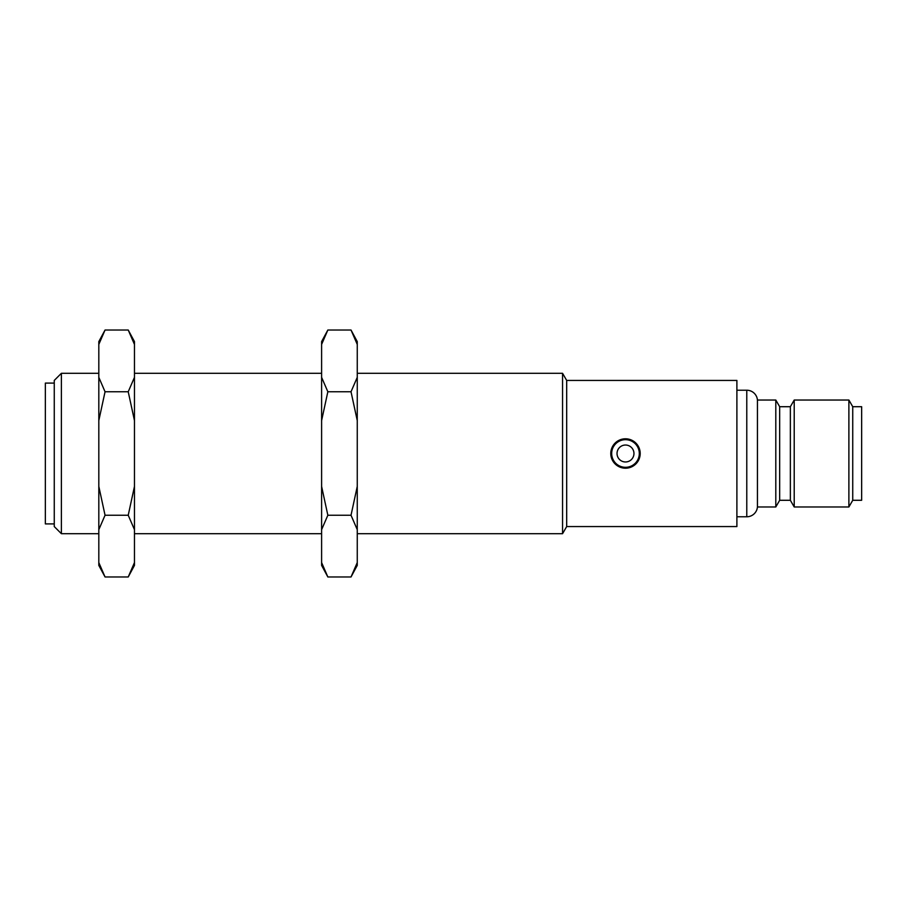 <?xml version="1.0" encoding="UTF-8"?>
<svg xmlns="http://www.w3.org/2000/svg" width="907" height="907" viewBox="0 0 907 907"><rect width="100%" height="100%" fill="white"/><g stroke="black" fill="none" stroke-linecap="round" stroke-linejoin="round"><path stroke-width="1.36" d="M633.959 453.5A8.469 8.469 0 0 1 625.49 461.969A8.469 8.469 0 0 1 617.032 453.5A8.469 8.469 0 0 1 625.49 445.031A8.469 8.469 0 0 1 633.959 453.5M610.785 453.5A14.705 14.705 0 0 1 625.49 438.795A14.705 14.705 0 0 1 640.195 453.5A14.705 14.705 0 0 1 625.49 468.205A14.705 14.705 0 0 1 610.785 453.5M54.261 383.094L45.35 383.094L45.35 523.906L54.261 523.906M61.393 373.299L54.261 380.43L54.261 526.57L61.393 533.701L61.393 373.299L98.818 373.299M736.892 516.775L746.778 516.775A10.691 10.691 0 0 0 757.436 506.968L757.436 400.032A10.691 10.691 0 0 0 746.778 390.225L736.892 390.225M566.682 526.57L566.682 380.43L736.892 380.43L736.892 526.57L566.682 526.57L562.555 533.701L562.555 373.299L357.256 373.299M321.611 373.299L134.463 373.299M562.555 533.701L357.256 533.701M321.611 533.701L134.463 533.701M98.818 533.701L61.393 533.701M566.682 380.43L562.555 373.299M625.49 438.795L634.821 442.128L639.911 450.62M779.669 500.29L779.669 406.71L790.36 406.71L790.36 500.29L779.669 500.29L775.802 506.968L775.802 400.032L757.436 400.032M775.802 506.968L757.436 506.968M779.669 406.71L775.802 400.032M790.36 500.29L794.215 506.968L794.215 400.032L790.36 406.71M852.739 500.29L852.739 406.71L861.65 406.71L861.65 500.29L852.739 500.29L848.884 506.968L848.884 400.032L794.215 400.032M848.884 506.968L794.215 506.968M852.739 406.71L848.884 400.032M128.227 576.977L134.463 565.401L134.463 562.578L128.227 576.977L105.053 576.977L98.818 565.401L98.818 341.599L105.053 330.023L128.227 330.023L134.463 344.422L134.463 341.599L128.227 330.023M134.463 562.578L134.463 344.422M98.818 420.565L105.053 391.756L98.818 377.357M105.053 391.756L128.227 391.756L134.463 420.565M134.463 377.357L128.227 391.756M98.818 344.422L105.053 330.023M105.053 576.977L98.818 562.578M98.818 529.643L105.053 515.244L128.227 515.244L134.463 529.643M105.053 515.244L98.818 486.435M134.463 486.435L128.227 515.244M351.02 576.977L357.256 565.401L357.256 562.578L351.02 576.977L327.846 576.977L321.611 565.401L321.611 341.599L327.846 330.023L351.02 330.023L357.256 344.422L357.256 341.599L351.02 330.023M357.256 562.578L357.256 344.422M321.611 420.565L327.846 391.756L321.611 377.357M327.846 391.756L351.02 391.756L357.256 420.565M357.256 377.357L351.02 391.756M321.611 344.422L327.846 330.023M327.846 576.977L321.611 562.578M321.611 529.643L327.846 515.244L351.02 515.244L357.256 529.643M327.846 515.244L321.611 486.435M357.256 486.435L351.02 515.244M639.31 453.5A13.809 13.809 0 0 0 625.49 439.691A13.809 13.809 0 0 0 611.681 453.5A13.809 13.809 0 0 0 625.49 467.309A13.809 13.809 0 0 0 639.31 453.5M746.778 516.775L746.778 390.225"/></g></svg>
